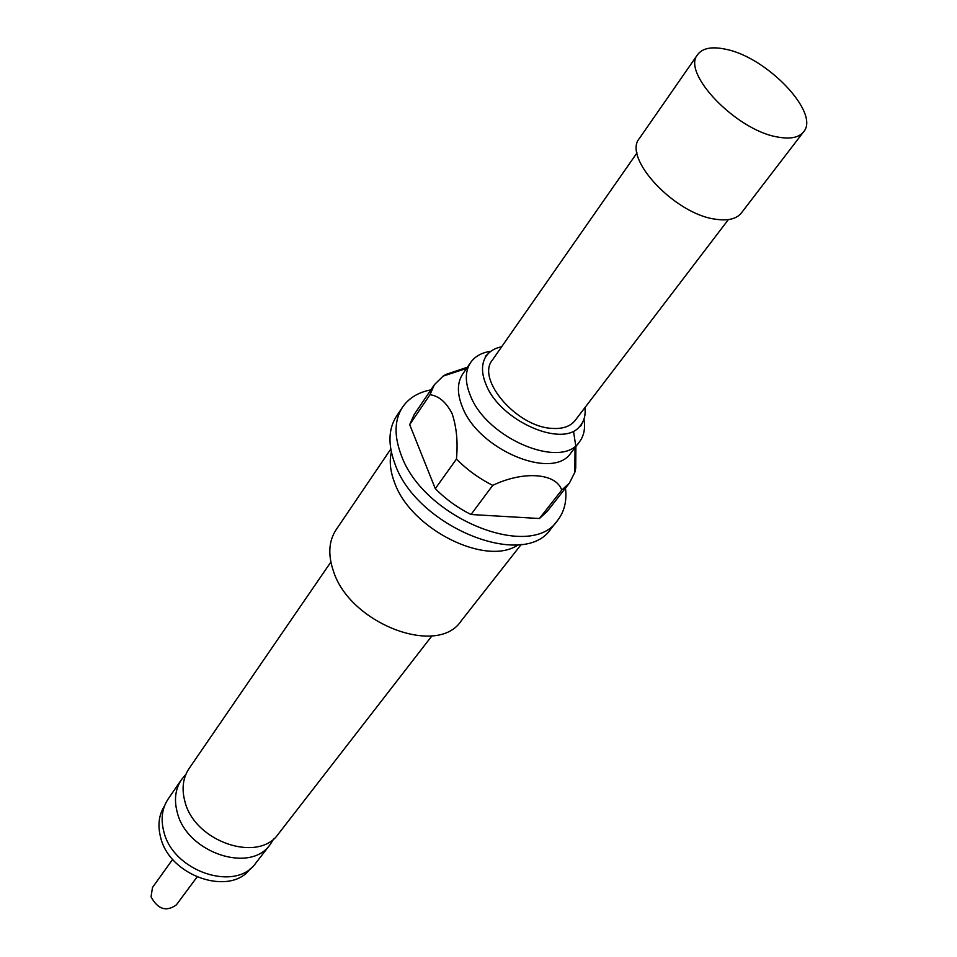 <?xml version="1.0" encoding="UTF-8"?>
<svg xmlns="http://www.w3.org/2000/svg" width="957" height="957" viewBox="0 0 957 957"><rect width="100%" height="100%" fill="white"/><g stroke="black" fill="none" stroke-linecap="round" stroke-linejoin="round"><path stroke-width="1.44" d="M490.893 351.267C481.79 352.559 475.043 356.303 470.653 362.476C464.994 371.077 464.887 382.07 470.33 395.456C486.539 438.569 561.783 469.899 579.44 441.895C583.985 435.83 585.493 428.269 583.961 419.202M273.846 838.667L270.293 844.361C250.399 874.076 186.543 852.591 177.212 812.206C173.923 799.717 175.358 788.831 181.519 779.56L185.861 774.428M196.998 877.079L176.363 904.879C166.327 912.045 157.893 909.365 151.039 896.853L152.498 887.462L172.679 859.338M164.616 805.746C158.862 814.766 157.522 825.233 160.573 837.16C169.329 876.205 230.505 896.948 250.495 868.442M728.373 219.596L575.097 420.506C570.288 426.535 562.489 429.155 551.699 428.365C516.78 426.762 476.048 379.343 492.353 360.095L637.003 152.893M697.665 54.537L639.396 138.418C622.349 157.702 674.565 213.973 715.25 219.165C727.787 221.091 736.519 219.009 741.424 212.909L803.569 131.851C820.412 113.177 767.131 57.288 725.896 49.286C712.068 46.283 702.653 48.029 697.665 54.537C681.181 72.78 736.148 130.272 777.431 136.983C790.159 139.363 798.868 137.652 803.569 131.851M584.942 407.598C585.828 415.35 584.045 421.666 579.595 426.547C562.56 448.366 499.985 420.793 486.096 384.666C481.622 373.948 481.335 364.952 485.223 357.655C488.525 351.937 493.991 348.312 501.647 346.781M330.871 562.046L189.079 768.543C182.931 777.814 181.519 788.724 184.857 801.272C194.355 841.801 258.593 863.537 278.487 833.798L431.954 635.843M181.519 779.56L168.217 798.916C162.068 808.175 160.597 819.013 163.779 831.43C172.834 871.552 236.008 892.582 255.902 862.927L270.293 844.361M579.44 441.895L570.958 452.864C553.218 480.928 478.321 449.922 462.339 406.881C456.956 393.518 457.111 382.525 462.793 373.9L470.653 362.476M573.578 431.715L575.899 446.823L575.719 468.188L574.846 472.256L569.391 483.141L561.711 490.092C556.232 473.177 523.718 470.485 492.735 485.366C479.23 478.584 467.136 469.827 456.441 459.097C458.044 442.194 456.585 427.025 452.087 413.591C446.201 402.179 438.832 395.887 429.98 394.715L434.43 384.618L443.139 376.113L446.129 374.354L467.375 367.237M518.287 544.724C486.814 567.154 410.481 529.245 394.451 482.28C390.253 471.179 389.212 461.107 391.353 452.063M521.302 544.366L461.023 621.105C437.445 657.148 349.365 623.414 333.299 570.731C327.868 554.593 328.789 540.98 336.039 529.867L390.779 449.072M565.479 488.118C566.999 500.882 564.379 511.636 557.632 520.357C530.991 561.639 422.599 517.593 401.067 454.659C393.937 435.579 394.428 419.74 402.562 407.156C408.818 398.076 418.257 392.31 430.877 389.858M557.632 520.357L550.873 528.874C524.149 570.205 416.175 526.529 394.894 463.69C387.836 444.634 388.375 428.808 396.521 416.187L402.562 407.156M445.448 375.347L446.129 374.354M434.43 384.618L414.214 414.477L409.692 424.621L435.291 488.656C445.783 499.255 457.697 507.88 471.023 514.507L539.425 518.515L547.117 511.505L569.391 483.141M435.291 488.656L456.441 459.097M429.98 394.715L409.692 424.621M539.425 518.515L561.711 490.092M492.735 485.366L471.023 514.507M575.719 468.188L574.87 469.265M487.651 354.234L485.546 356.112L485.187 357.739M579.535 426.607L580.959 425.769L582.119 423.197M466.573 368.409L443.139 376.113M575.037 447.589L574.846 472.256"/></g></svg>
